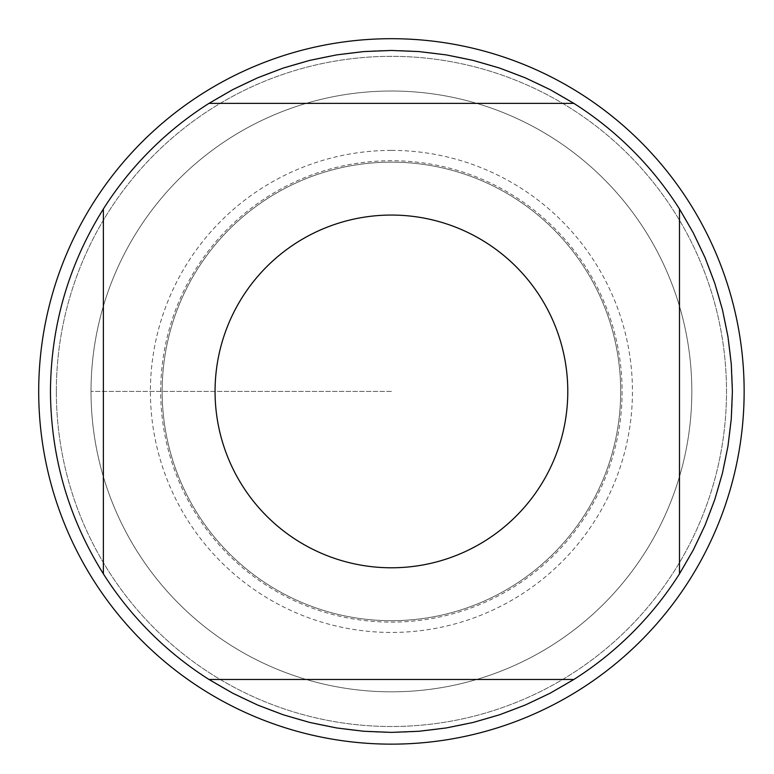 <?xml version="1.0" encoding="UTF-8"?>
<svg xmlns="http://www.w3.org/2000/svg" width="774" height="774" viewBox="0 0 774 774"><rect width="100%" height="100%" fill="white"/><g stroke="black" fill="none" stroke-linecap="round" stroke-linejoin="round"><path stroke-width="0.58" stroke-dasharray="3.87 2.9" d="M573.853 103.368L208.99 103.368M679.475 573.853L679.475 208.99M208.99 679.475L573.853 679.475M103.368 208.99L103.368 573.853M391.421 91.022A300.399 300.399 0 0 1 691.821 391.421A300.399 300.399 0 0 1 391.421 691.821A300.399 300.399 0 0 1 91.022 391.421A300.399 300.399 0 0 1 391.421 91.022A300.399 300.399 0 0 1 651.573 541.626A300.399 300.399 0 0 1 131.27 541.626A300.399 300.399 0 0 1 391.421 91.022A300.399 300.399 0 0 1 651.573 541.626A300.399 300.399 0 0 1 131.27 541.626A300.399 300.399 0 0 1 391.421 91.022M162.153 391.421A229.268 229.268 0 0 1 506.061 192.871A229.268 229.268 0 0 1 506.061 589.972A229.268 229.268 0 0 1 162.153 391.421A229.268 229.268 0 0 1 506.061 192.871A229.268 229.268 0 0 1 506.061 589.972A229.268 229.268 0 0 1 162.153 391.421A229.268 229.268 0 0 1 506.061 192.871A229.268 229.268 0 0 1 506.061 589.972A229.268 229.268 0 0 1 162.153 391.421M56.338 391.421A335.084 335.084 0 0 1 558.963 101.23A335.084 335.084 0 0 1 558.963 681.613A335.084 335.084 0 0 1 56.338 391.421A335.084 335.084 0 0 1 558.963 101.23A335.084 335.084 0 0 1 558.963 681.613A335.084 335.084 0 0 1 56.338 391.421A335.084 335.084 0 0 1 558.963 101.23A335.084 335.084 0 0 1 558.963 681.613A335.084 335.084 0 0 1 56.338 391.421M38.7 391.421A352.721 352.721 0 0 1 391.421 38.7M50.455 391.421A340.966 340.966 0 0 1 561.905 96.14A340.966 340.966 0 0 1 561.905 686.702A340.966 340.966 0 0 1 50.455 391.421A340.966 340.966 0 0 1 561.905 96.14A340.966 340.966 0 0 1 561.905 686.702A340.966 340.966 0 0 1 50.455 391.421M391.421 150.398A241.024 241.024 0 0 1 632.445 391.421A241.024 241.024 0 0 1 391.421 632.445A241.024 241.024 0 0 1 150.398 391.421A241.024 241.024 0 0 1 391.421 150.398M391.421 391.421L91.022 391.421L391.421 391.421M160.721 391.421A230.7 230.7 0 0 1 506.767 191.633A230.7 230.7 0 0 1 506.767 591.21A230.7 230.7 0 0 1 160.721 391.421"/><path stroke-width="1.16" d="M573.853 103.368L550.053 89.6L525.217 77.806L499.52 68.044L473.117 60.391L446.182 54.886L418.889 51.568L391.421 50.455L363.954 51.568L336.661 54.886L309.726 60.391L283.323 68.044L257.626 77.806L232.79 89.6L208.99 103.368L573.853 103.368A340.966 340.966 0 0 1 679.475 208.99L679.475 573.853L693.243 550.053L705.037 525.217L714.799 499.52L722.452 473.117L727.957 446.182L731.275 418.889L732.388 391.421L731.275 363.954L727.957 336.661L722.452 309.726L714.799 283.323L705.037 257.626L693.243 232.79L679.475 208.99M208.99 679.475L232.79 693.243L257.626 705.037L283.323 714.799L309.726 722.452L336.661 727.957L363.954 731.275L391.421 732.388L418.889 731.275L446.182 727.957L473.117 722.452L499.52 714.799L525.217 705.037L550.053 693.243L573.853 679.475L208.99 679.475A340.966 340.966 0 0 1 103.368 573.853L103.368 208.99C68.538 264.814 50.91 325.631 50.455 391.421C50.91 457.211 68.538 518.029 103.368 573.853M567.787 391.421A176.366 176.366 0 0 1 306.388 545.931A176.366 176.366 0 0 1 297.061 242.426A176.366 176.366 0 0 1 567.787 391.421M391.421 38.7A352.721 352.721 0 0 1 744.143 391.421A352.721 352.721 0 0 1 391.421 744.143A352.721 352.721 0 0 1 38.7 391.421A352.721 352.721 0 0 1 391.421 38.7A352.721 352.721 0 0 1 744.143 391.421A352.721 352.721 0 0 1 391.421 744.143A352.721 352.721 0 0 1 38.7 391.421M103.368 208.99A340.966 340.966 0 0 1 208.99 103.368M679.475 573.853A340.966 340.966 0 0 1 573.853 679.475"/></g></svg>
